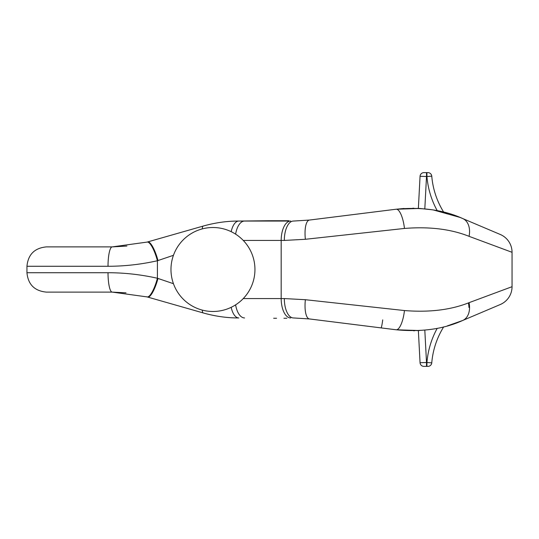 <?xml version="1.0" encoding="UTF-8"?>
<svg xmlns="http://www.w3.org/2000/svg" width="539" height="539" viewBox="0 0 539 539"><rect width="100%" height="100%" fill="white"/><g stroke="black" fill="none" stroke-linecap="round" stroke-linejoin="round"><path stroke-width="0.81" d="M212.966 311.481A41.981 41.981 0 0 0 249.321 248.506A41.981 41.981 0 0 0 176.603 248.506A41.981 41.981 0 0 0 212.966 311.481M269.581 220.734L238.804 221.057L288.917 221.057M288.897 220.734L270.026 220.734M276.568 318.266L273.657 318.266M286.856 318.266L283.925 318.266M202.273 310.1A19.377 3.665 -74.1 0 0 203.318 312.97C215.236 316.319 227.067 317.976 238.804 317.943C227.296 318.01 215.465 316.353 203.318 312.97L147.086 296.908L112.2 292.104A19.377 4.177 -90 0 1 108.022 272.727C124.475 272.727 140.935 274.567 157.408 278.252L173.457 283.696M173.45 255.304L157.408 260.748C140.935 264.433 124.475 266.273 108.022 266.273A19.377 4.177 -90 0 1 112.2 246.896L147.086 242.092L203.318 226.03C215.465 222.647 227.296 220.99 238.804 221.057C227.067 221.024 215.236 222.681 203.318 226.03A19.377 3.665 -105.9 0 0 202.273 228.9M460.198 217.493L500.246 234.465A19.377 19.377 0 0 1 512.05 252.299L512.05 286.701L469.058 302.669C450.88 309.918 429.347 312.546 404.459 310.552L305.37 299.711L284.316 298.566A19.377 9.089 -90 0 0 293.405 317.943L309.426 318.94L293.405 317.943M512.05 252.299L469.058 236.331C450.88 229.082 429.347 226.454 404.459 228.448L305.37 239.289A19.377 6.414 -97.1 0 1 309.426 220.06L293.405 221.057L309.426 220.06L396.131 209.226L418.372 208.377L420.056 176.293L426.511 176.496L424.813 208.849M447.7 213.215L443.685 212.13A80.735 80.735 0 0 1 431.766 176.172L426.935 176.496L426.935 172.621L427.905 172.621A3.874 3.874 0 0 1 431.766 176.172A80.735 80.735 0 0 0 443.685 212.137M413.804 208.236L412.766 208.229M404.014 208.485L396.131 209.226C421.518 206.814 443.685 209.907 462.624 218.497A19.377 13.435 -67 0 1 469.058 236.331M462.482 218.436L461.33 217.951M460.01 217.419L433.592 210.021M432.029 209.765L419.605 208.445L396.131 209.226L312.573 219.669M305.37 239.289L284.316 240.434A19.377 9.089 -90 0 1 293.405 221.057M108.022 266.273L26.95 266.273C28.095 254.502 34.557 248.041 46.327 246.896L112.2 246.896M112.233 246.896L126.908 246.053M423.923 172.621A3.874 3.874 0 0 0 420.056 176.293A3.874 3.874 0 0 1 423.923 172.621L426.935 172.621L426.511 172.621L426.511 176.496L426.935 176.496A85.58 85.58 0 0 0 437.223 210.682M412.813 208.229L413.797 208.236M404.459 228.448A19.377 5.889 -97.1 0 0 396.131 209.226M231.164 231.669A19.377 8.57 -90 0 1 238.804 221.057M157.988 260.553A19.377 4.797 -105.9 0 0 147.686 241.923M147.086 296.908A19.377 4.905 -74.3 0 0 157.408 278.252L157.408 260.748A19.377 4.905 -105.7 0 0 147.086 242.092M512.05 286.701A19.377 19.377 0 0 1 500.246 304.535L462.624 320.503C443.685 329.093 421.518 332.179 396.131 329.774L309.426 318.94A19.377 6.414 -82.9 0 1 305.37 299.711M424.813 330.151L426.511 362.504L420.056 362.707L418.372 330.623L396.131 329.774L419.605 330.555M413.932 330.764L414.713 330.751M461.283 321.062L460.198 321.507M447.309 325.9L462.502 320.557M126.011 292.845L112.2 292.104L46.327 292.104C34.557 290.959 28.095 284.498 26.95 272.727L108.022 272.727M374.194 327.032L312.573 319.331M146.547 296.76L147.686 297.077A19.377 4.797 -74.1 0 0 157.988 278.447M437.223 328.318A85.58 85.58 0 0 0 426.935 362.504L426.935 366.379L427.905 366.379A3.874 3.874 0 0 0 431.766 362.828A80.735 80.735 0 0 1 443.685 326.87A80.735 80.735 0 0 0 431.766 362.828L426.511 362.504L426.511 366.379L426.935 366.379L423.923 366.379A3.874 3.874 0 0 1 420.056 362.707A3.874 3.874 0 0 0 423.923 366.379M413.797 330.764L413.433 330.764M468.384 302.918A19.377 12.687 -113 0 1 468.957 307.432M462.624 320.503A19.377 13.435 -113 0 0 469.058 302.669M396.131 329.774A19.377 5.889 -82.9 0 0 404.459 310.552M238.804 317.943A19.377 8.57 -90 0 1 231.164 307.331M382.717 319.876A8.072 0.694 -82.9 0 1 381.012 327.887M284.316 240.434L281.183 240.434L281.183 298.566L284.316 298.566M290.662 221.057A19.377 9.48 -90 0 0 281.183 240.434L243.257 240.434M243.257 298.566L281.183 298.566A19.377 9.48 -90 0 0 290.662 317.943M431.766 176.172A3.874 3.874 0 0 0 427.905 172.621M235.61 234.148A19.377 9.48 -90 0 1 244.578 221.057M427.905 366.379A3.874 3.874 0 0 0 431.766 362.828M244.578 317.943A19.377 9.48 -90 0 1 235.61 304.852M26.95 266.273L26.95 272.727"/></g></svg>
